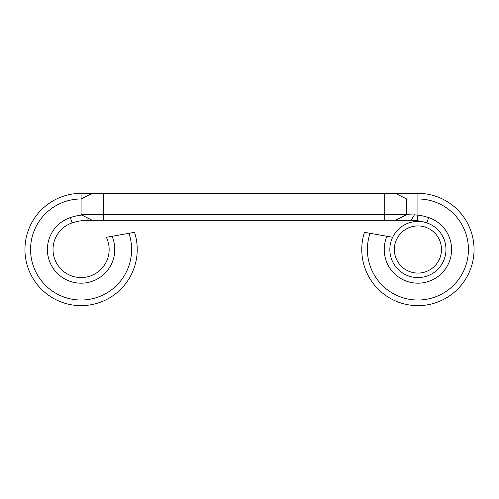 <?xml version="1.0" encoding="UTF-8"?>
<svg xmlns="http://www.w3.org/2000/svg" width="499" height="499" viewBox="0 0 499 499"><rect width="100%" height="100%" fill="white"/><g stroke="black" fill="none" stroke-linecap="round" stroke-linejoin="round"><path stroke-width="0.75" d="M92.315 220.309L81.088 214.695L81.088 198.976A50.524 50.524 0 0 0 30.564 249.5A50.524 50.524 0 0 0 81.088 300.024A50.524 50.524 0 0 0 128.942 233.301L134.53 232.316A56.138 56.138 0 0 1 81.088 305.637A56.138 56.138 0 0 1 24.95 249.5A56.138 56.138 0 0 1 81.088 193.363L417.913 193.363A56.138 56.138 0 0 1 474.05 249.5A56.138 56.138 0 0 1 417.913 305.637A56.138 56.138 0 0 1 364.47 232.316L370.058 233.301A50.524 50.524 0 0 0 417.913 300.024A50.524 50.524 0 0 0 468.436 249.5A50.524 50.524 0 0 0 417.913 198.976L406.685 198.976L406.685 214.695L417.913 215.113L417.214 220.695L411.057 220.309L87.943 220.309A49.544 49.544 0 0 0 72.13 222.897A28.069 28.069 0 0 0 81.088 277.569A28.069 28.069 0 0 0 106.356 237.287L112.069 236.277A33.683 33.683 0 0 1 81.088 283.183A33.683 33.683 0 0 1 70.34 217.576A55.158 55.158 0 0 1 81.78 215.038M417.913 215.119A55.158 55.158 0 0 1 428.66 217.576A33.683 33.683 0 0 1 417.913 283.183A33.683 33.683 0 0 1 386.931 236.277L364.47 232.316M428.66 217.576L426.87 222.897A49.544 49.544 0 0 0 411.057 220.309L414.488 214.695M386.931 236.277L392.644 237.287L386.931 236.277M81.088 214.695L406.685 214.695L395.458 220.309M395.458 193.363L406.685 198.976L81.088 198.976L92.315 193.363M128.942 233.301L112.069 236.277M441.49 249.5A23.578 23.578 0 0 0 417.913 225.922A23.578 23.578 0 0 0 394.335 249.5A23.578 23.578 0 0 0 417.913 273.078A23.578 23.578 0 0 0 441.49 249.5M389.844 249.5A28.069 28.069 0 0 1 417.913 221.431A28.069 28.069 0 0 1 445.981 249.5A28.069 28.069 0 0 1 417.913 277.569A28.069 28.069 0 0 1 389.844 249.5M417.913 215.113L417.913 193.363M103.543 193.363L103.543 220.309M384.23 220.309L384.23 193.363M87.943 220.309L87.943 218.119M72.13 222.897L70.34 217.576M81.088 198.976L81.088 193.363"/></g></svg>

